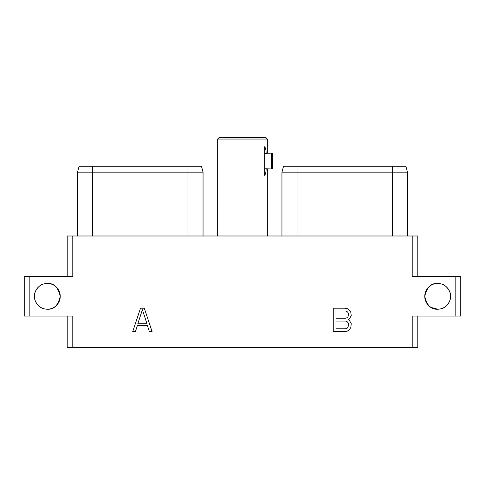 <?xml version="1.0" encoding="UTF-8"?>
<svg xmlns="http://www.w3.org/2000/svg" width="485" height="485" viewBox="0 0 485 485"><rect width="100%" height="100%" fill="white"/><g stroke="black" fill="none" stroke-linecap="round" stroke-linejoin="round"><path stroke-width="0.73" d="M72.792 347.606L412.208 347.606L412.208 316.081L455.166 316.081L455.166 276.589L412.208 276.589L412.208 235.995L72.792 235.995L72.792 276.589L29.834 276.589L29.834 316.081L72.792 316.081L72.792 347.606L67.209 347.606L67.209 316.081M412.208 347.606L417.791 347.606L417.791 316.081M29.834 316.081L24.25 316.081L24.25 276.589L29.834 276.589M43.401 284.064C38.77 284.907 33.853 291.867 34.459 296.335A12.889 12.889 0 0 1 47.342 283.446A12.889 12.889 0 0 1 60.231 296.335A12.889 12.889 0 0 1 47.342 309.218A12.889 12.889 0 0 1 34.459 296.335C33.853 300.797 38.77 307.763 43.401 308.606M437.658 283.446C431.086 283.04 426.788 287.332 424.769 296.335A12.889 12.889 0 0 1 437.658 283.446A12.889 12.889 0 0 1 450.541 296.335A12.889 12.889 0 0 1 437.658 309.218A12.889 12.889 0 0 1 424.769 296.335C426.788 305.332 431.086 309.63 437.658 309.218L431.159 307.466M144.287 308.193L140.517 308.193L132.714 331.607L135.418 331.607L137.388 325.568L147.41 325.568L149.38 331.607L152.09 331.607L144.287 308.193M348.151 319.651L349.321 319.051L351.249 315.608L350.77 312.158L349.315 310.176L347.375 308.69L344.95 308.193L333.262 308.193L333.262 331.607L344.95 331.607L347.375 331.109L349.315 329.624L350.77 327.642L351.249 323.695L349.321 320.245L348.151 319.651M412.208 235.995L417.791 235.995L417.791 276.589M72.792 235.995L67.209 235.995L67.209 276.589M455.166 316.081L460.75 316.081L460.75 276.589L455.166 276.589M407.467 235.995L407.467 172.175L405.878 166.24L283.537 166.24L281.949 172.175L283.537 166.24M297.044 235.995L297.044 172.175L281.949 172.175L281.949 235.995M297.044 166.24L297.044 172.175L392.377 172.175L392.377 166.24M405.878 166.24L407.467 172.175L392.377 172.175L392.377 235.995M92.623 235.995L92.623 172.175L77.533 172.175L79.122 166.24L201.463 166.24L203.051 172.175L187.956 172.175L187.956 166.24M92.623 166.24L92.623 172.175L187.956 172.175L187.956 235.995M203.051 235.995L203.051 172.175L201.463 166.24M77.533 235.995L77.533 172.175L79.122 166.24M441.599 308.606C446.23 307.763 451.147 300.797 450.541 296.335C451.147 291.867 446.23 284.907 441.599 284.064M267.326 168.919L267.338 235.995L217.662 235.995L217.674 139.043L267.326 139.043L267.326 153.157M266.107 168.804L271.448 168.919L271.448 153.157L266.107 153.278C266.15 150.489 265.677 148.301 264.689 146.712L264.689 175.37C265.677 173.782 266.15 171.593 266.107 168.804L264.689 168.804M217.674 139.043L219.317 137.394L265.683 137.394L267.326 139.043M271.448 168.919L272.449 168.919L272.449 153.157L271.448 153.157M47.342 309.218C53.914 309.63 58.212 305.332 60.231 296.335C58.212 287.332 53.914 283.04 47.342 283.446M142.402 309.709L146.997 323.792L137.801 323.792L142.402 309.709M335.978 310.976L345.478 310.976L346.999 311.497L348.024 312.54L348.533 314.098L348.024 316.693L346.999 317.742L345.478 318.257L335.978 318.257L335.978 310.976M348.533 324.156L348.024 327.26L346.999 328.303L345.478 328.824L335.978 328.824L335.978 321.04L345.478 321.04L346.999 321.561L348.024 322.604L348.533 324.156M264.689 153.278L266.107 153.278"/></g></svg>
